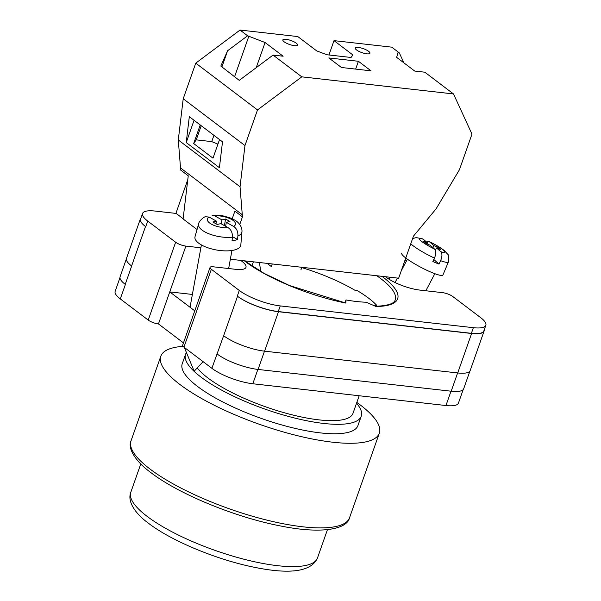 <?xml version="1.0" encoding="UTF-8"?>
<svg xmlns="http://www.w3.org/2000/svg" width="601" height="601" viewBox="0 0 601 601"><rect width="100%" height="100%" fill="white"/><g stroke="black" fill="none" stroke-linecap="round" stroke-linejoin="round"><path stroke-width="0.9" d="M381.928 276.317A88.475 24.025 -160.6 0 1 376.001 306.48L366.114 302.213A78.385 21.283 19.4 0 1 356.633 301.522A78.385 21.283 19.4 0 1 345.996 299.944L344.989 302.814M345.996 299.944L345.875 303.084A88.475 24.025 -160.6 0 1 244.359 260.811M385.624 276.738A25.219 6.851 19.4 0 0 419.896 290.095L442.531 292.649A7.76 2.103 19.4 0 1 452.771 296.511L480.702 317.674A31.042 8.429 19.4 0 1 485.841 325.269L483.858 330.903A31.042 8.429 19.4 0 1 471.379 333.322L278.248 311.551A31.042 8.429 19.4 0 1 237.305 296.098L237.53 296.27A31.042 8.429 19.4 0 0 278.473 311.724L264.583 351.172L457.714 372.951A31.042 8.429 19.4 0 0 470.192 370.524L484.083 331.076A31.042 8.429 19.4 0 0 484.196 329.941M404.961 260.286L406.291 261.292M200.877 247.792L185.882 246.102A7.76 2.103 19.4 0 1 175.65 242.233L147.711 221.07A31.042 8.429 19.4 0 1 142.572 213.483A31.042 8.429 19.4 0 1 155.05 211.056L176.168 213.438M485.841 325.269A31.042 8.429 19.4 0 1 473.363 327.688L280.239 305.917A31.042 8.429 19.4 0 1 239.288 290.463L211.357 269.293A7.76 2.103 19.4 0 1 210.072 267.392A7.76 2.103 19.4 0 1 213.19 266.791L235.825 269.338A25.219 6.851 19.4 0 0 245.959 267.377A25.219 6.851 19.4 0 0 240.655 260.391M194.769 310.845L169.76 291.891L158.469 323.947L183.478 342.901M125.384 284.476L125.226 284.356A31.042 8.429 -160.6 0 0 125.384 284.476L120.298 298.915A31.042 8.429 -160.6 0 1 115.159 291.327L119.952 277.707M463.183 389.606L458.428 403.113A31.042 8.429 -160.6 0 1 445.95 405.532L252.818 383.761A31.042 8.429 -160.6 0 1 211.875 368.308L183.944 347.138A7.76 2.103 -160.6 0 1 182.651 345.244L210.072 267.392M158.469 323.947A7.76 2.103 -160.6 0 1 148.229 320.085L120.298 298.915M484.083 331.076A31.042 8.429 19.4 0 1 471.605 333.495L278.473 311.724M140.987 217.99A31.042 8.429 19.4 0 0 140.364 218.944A31.042 8.429 19.4 0 0 145.502 226.532L131.604 265.988A31.042 8.429 19.4 0 0 131.672 266.04L131.604 265.988A31.042 8.429 19.4 0 1 126.465 258.4L140.364 218.944M142.572 213.483L140.589 219.117A31.042 8.429 19.4 0 0 145.727 226.705L145.502 226.532M223.572 335.666A31.042 8.429 19.4 0 0 223.64 335.719L211.875 368.308M457.631 372.936L451.193 391.213L258.062 369.442A31.042 8.429 19.4 0 1 217.119 353.989A31.042 8.429 -160.6 0 1 216.961 353.869M451.193 391.213A31.042 8.429 19.4 0 0 463.672 388.794L469.914 371.072M126.345 258.993L120.087 276.768A31.042 8.429 19.4 0 0 125.226 284.356L131.672 266.04M253.389 261.826L251.909 266.04M244.682 260.849L264.124 273.402L289.569 285.558L345.875 303.084M237.53 296.27L223.64 335.719A31.042 8.429 19.4 0 0 264.583 351.172M192.38 294.445L169.76 291.891L185.882 246.102M401.761 253.254A23.281 3.441 27.9 0 0 410.686 261.405A23.281 3.441 27.9 0 0 431.571 272.396A23.281 3.441 27.9 0 0 442.922 275.018L448.414 261.968A22.034 3.253 -152.1 0 1 440.608 260.661C442.321 256.529 442.366 253.532 440.736 251.669L436.521 247.928L440.608 249.64L438.084 247.402L434.005 245.689L429.257 241.587L426.522 241.925M440.608 260.661L438.993 264.087A22.365 3.306 -152.1 0 1 436.048 262.915A22.365 3.306 -152.1 0 1 432.84 261.503L434.455 258.077A22.034 3.253 -152.1 0 1 410.776 243.758M412.617 238.537L416.253 237.605L422.901 238.92L427.852 243.105L423.765 241.392L426.289 243.63L430.369 245.343L434.583 249.084C436.213 250.948 436.168 253.945 434.455 258.077M427.334 244.074L427.852 243.105M432.96 247.65L434.005 245.689M437.573 248.371L438.084 247.402M435.342 250.174L436.521 247.928M438.993 264.087L433.802 259.467M225.608 226.284L226.329 222.34L233.624 226.427C236.651 228.455 238.079 231.618 237.906 235.923A22.034 8.489 10.3 0 0 241.948 231.828L240.821 244.975A23.281 8.97 -169.7 0 1 233.902 250.114A23.281 8.97 -169.7 0 1 207.833 247.762A23.281 8.97 -169.7 0 1 195.04 236.636L198.623 223.933A22.034 8.489 10.3 0 0 209.043 233.834A22.034 8.489 10.3 0 0 232.429 237.192C232.595 232.88 231.167 229.717 228.14 227.704L220.845 223.61L217.209 224.458L212.837 222.002L216.473 221.16L209.178 217.074L205.362 216.736C204.573 216.518 198.773 220.905 198.623 223.933M232.429 237.192L232.031 240.753A22.365 8.617 10.3 0 0 235.006 240.25A22.365 8.617 10.3 0 0 237.508 239.483L237.906 235.923M241.948 231.828C242.473 226.637 238.056 221.604 234.405 219.913L229.882 217.772L222.55 215.751L211.995 215.173L214.655 215.804L221.949 219.891L225.593 219.049L229.965 221.499L226.329 222.34M232.467 236.659L237.508 239.483M224.398 225.6L225.593 219.049M221.236 223.827L221.949 219.891M215.999 223.775L216.473 221.16M294.385 45.661A7.76 2.103 -160.6 0 1 286.474 43.197A7.76 2.103 -160.6 0 1 282.861 39.899A7.76 2.103 -160.6 0 1 285.986 39.29A7.76 2.103 -160.6 0 1 293.897 41.754A7.76 2.103 -160.6 0 1 297.503 45.052A7.76 2.103 -160.6 0 1 294.385 45.661M366.805 53.827A7.76 2.103 -160.6 0 1 358.895 51.363A7.76 2.103 -160.6 0 1 355.289 48.065A7.76 2.103 -160.6 0 1 358.406 47.456A7.76 2.103 -160.6 0 1 366.317 49.921A7.76 2.103 -160.6 0 1 369.931 53.219A7.76 2.103 -160.6 0 1 366.805 53.827M341.436 67.492L328.83 57.944L358.406 61.279L371.012 70.828L341.436 67.492M230.348 259.234L398.651 278.203L413.458 236.148L436.071 208.87L459.434 169.737L471.98 134.121L453.5 93.944L424.787 72.188L414.72 71.053L396.652 57.365L397.952 52.73L399.304 52.88L391.747 47.156L333.998 40.643L352.9 54.969L351.067 57.471L326.929 54.751L316.689 50.882L297.788 36.563L240.039 30.05L247.604 35.782L265.079 42.528L283.139 56.216L273.072 55.082L301.792 76.845L257.506 109.938L195.753 63.143L183.215 98.767L178.287 139.973L180.691 170.075L188.256 175.8L183.095 218.952L197.045 229.522M453.5 93.944L301.792 76.845M247.604 35.782L227.621 50.717L220.822 66.065L239.243 80.361L273.072 55.082M240.039 30.05L195.753 63.143M200.223 124.955L193.68 143.541L196.226 139.86L201.215 125.699M194.063 120.283L186.227 142.55L189.315 116.684L222.505 141.836L219.41 167.694L186.227 142.55M193.68 143.541L212.987 158.176L219.538 139.59M403.895 62.85L399.304 52.88M328.95 54.976L333.998 40.643M187.797 179.609L175.943 213.265L183.125 218.711M257.506 109.938L244.968 145.562L240.039 186.768L242.443 216.863L234.886 211.131L232.204 218.756M242.669 215.03L180.909 168.235M244.968 145.562L183.215 98.767M240.039 186.768L178.287 139.973M242.443 216.863L239.754 224.504M300.906 269.894L301.822 267.287M272.253 263.952L271.329 266.559L267.129 263.381M260.676 271.457L259.474 262.517M355.649 69.092L358.406 61.279M221.919 66.914L227.621 50.717M196.226 139.86L211.74 141.611L213.941 135.345M234.578 76.748L248.949 35.932M217.93 144.142L211.74 141.611M256.221 67.673L265.079 42.528M375.633 306.3A77.221 20.967 19.4 0 0 374.603 305.12L376.466 305.045A79.933 21.704 19.4 0 0 368.683 298.224A79.933 21.704 19.4 0 0 357.452 290.726L355.281 290.478A77.221 20.967 19.4 0 0 301.717 267.58M356.829 402.422A115.828 31.447 -160.6 0 1 360.149 404.864A115.828 31.447 -160.6 0 1 379.321 433.178A115.828 31.447 -160.6 0 1 297.901 435.808A115.828 31.447 -160.6 0 1 179.992 384.55A115.828 31.447 -160.6 0 1 160.82 356.228A115.828 31.447 -160.6 0 1 183.065 346.349M356.551 403.218A93.125 25.287 -160.6 0 1 361.239 416.2L357.911 425.636A93.125 25.287 -160.6 0 1 292.447 427.754A93.125 25.287 -160.6 0 1 197.646 386.541A93.125 25.287 -160.6 0 1 182.231 363.77L185.551 354.327A93.125 25.287 -160.6 0 1 186.46 352.592M361.239 416.2A93.125 25.287 -160.6 0 1 295.775 418.311A93.125 25.287 -160.6 0 1 200.974 377.097A93.125 25.287 -160.6 0 1 185.551 354.327M359.18 395.751L353.005 413.3A84.395 22.913 -160.6 0 1 293.671 415.216A84.395 22.913 -160.6 0 1 207.758 377.864A84.395 22.913 -160.6 0 1 197.203 367.977M375.58 306.225L375.918 305.27M376.466 305.045L376.797 306.277M175.65 242.233L148.229 320.085M147.711 221.07L145.727 226.705M211.357 269.293L183.944 347.138M239.288 290.463L237.305 296.098M257.874 369.42L252.818 383.761M451.005 391.191L445.95 405.532M264.5 351.164L258.062 369.442M375.144 306.3C387.63 305.834 394.316 303.693 395.203 299.876A86.529 23.492 19.4 0 0 376.744 275.739M471.605 333.495L457.714 372.951M473.363 327.688L471.379 333.322M280.239 305.917L278.248 311.551M389.125 279.255L389.846 277.211M423.637 239.363A14.304 2.111 27.9 0 0 420.85 240.753A14.304 2.111 27.9 0 0 434.583 249.084M440.736 251.669A14.304 2.111 27.9 0 0 443.523 250.271A14.304 2.111 27.9 0 0 429.79 241.948M214.655 215.804A14.304 5.514 -169.7 0 1 231.498 219.41A14.304 5.514 -169.7 0 1 233.624 226.427M228.14 227.704A14.304 5.514 -169.7 0 1 211.304 224.098A14.304 5.514 -169.7 0 1 209.178 217.074M150.197 469.163A115.828 31.447 19.4 0 0 268.106 520.421A115.828 31.447 19.4 0 0 349.527 517.792C347.002 529.436 321.227 534.229 280.652 525.988C235.517 517.401 178.617 494.06 150.874 472.596C135.503 461.47 127.435 448.308 131.026 440.841A115.828 31.447 19.4 0 0 150.197 469.163M147.2 516.432A98.947 26.865 19.4 0 0 247.92 560.222A98.947 26.865 19.4 0 0 317.478 557.976C311.438 571.506 290.561 574.639 254.854 567.382C217.592 560.042 171.661 541.125 148.545 523.298C135.856 514.11 126.961 501.835 130.815 492.242A98.947 26.865 19.4 0 0 147.2 516.432M395.067 282.523L397.426 278.068M401.243 270.841L407.403 259.189M425.824 290.764L434.846 273.695M429.257 241.587C435.432 244.539 440.473 247.567 444.394 250.662L447.67 254.193C448.849 254.764 449.097 257.356 448.414 261.968M184.319 347.431L194.168 371.215L203.108 361.667M190.044 307.261L201.403 244.923M228.65 268.534L231.941 250.489M349.527 517.792L379.321 433.178M131.026 440.841L160.82 356.228M327.447 529.676L317.478 557.976M140.784 463.942L130.815 492.242"/></g></svg>
